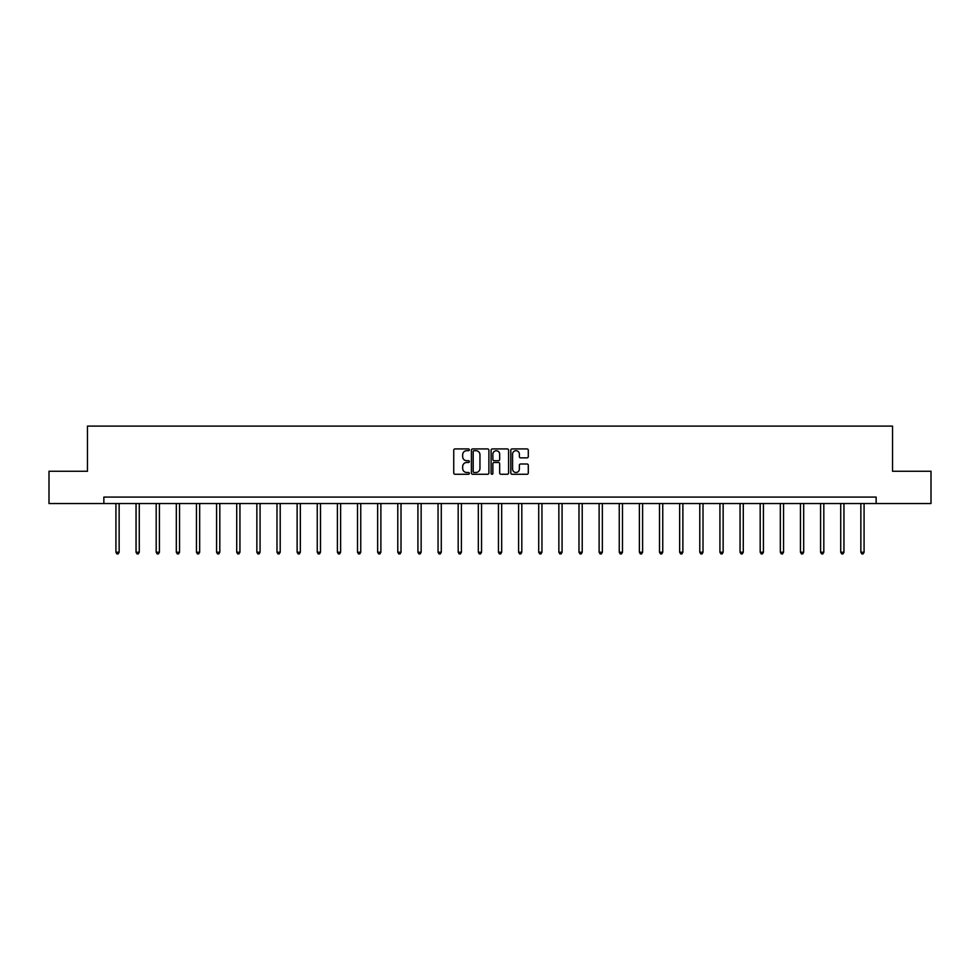 <?xml version="1.0" encoding="UTF-8"?>
<svg xmlns="http://www.w3.org/2000/svg" width="980" height="980" viewBox="0 0 980 980"><rect width="100%" height="100%" fill="white"/><g stroke="black" fill="none" stroke-linecap="round" stroke-linejoin="round"><path stroke-width="1.47" d="M469.346 449.808A0.882 0.882 0 0 0 468.465 448.926L455.002 448.926A1.262 1.262 0 0 0 453.74 450.188L453.74 472.997A1.262 1.262 0 0 0 455.002 474.259L468.465 474.259A0.882 0.882 0 0 0 469.346 473.377A0.882 0.882 0 0 0 468.465 472.483L466.725 472.483A4.055 4.055 0 0 1 462.67 468.44L462.67 466.529A4.055 4.055 0 0 1 466.725 462.487L468.465 462.487A0.882 0.882 0 0 0 469.346 461.592A0.882 0.882 0 0 0 468.465 460.71L466.725 460.71A4.055 4.055 0 0 1 462.67 456.656L462.67 454.757A4.055 4.055 0 0 1 466.725 450.702L468.465 450.702A0.882 0.882 0 0 0 469.346 449.808M527.02 457.856A1.262 1.262 0 0 0 528.293 456.594L528.293 450.188A1.262 1.262 0 0 0 527.02 448.926L512.075 448.926A1.262 1.262 0 0 0 510.813 450.188L510.813 472.997A1.262 1.262 0 0 0 512.075 474.259L527.02 474.259A1.262 1.262 0 0 0 528.293 472.997L528.293 465.267A1.262 1.262 0 0 0 527.02 464.005L520.625 464.005A1.262 1.262 0 0 0 519.363 465.267L519.363 469.102A3.393 3.393 0 0 1 515.97 472.483A3.393 3.393 0 0 1 512.577 469.102L512.577 454.083A3.393 3.393 0 0 1 515.97 450.702A3.393 3.393 0 0 1 519.363 454.083L519.363 456.594A1.262 1.262 0 0 0 520.625 457.856L527.02 457.856M103.856 503.536L49 503.536L49 471.27L87.465 471.27L87.465 426.104L892.535 426.104L892.535 471.27L931 471.27L931 503.536L876.145 503.536L876.145 497.081L103.856 497.081L103.856 503.536L876.145 503.536M488.898 450.188A1.262 1.262 0 0 0 487.624 448.926L472.679 448.926A1.262 1.262 0 0 0 471.405 450.188L471.405 472.997A1.262 1.262 0 0 0 472.679 474.259L487.624 474.259A1.262 1.262 0 0 0 488.898 472.997L488.898 450.188M492.377 448.926L507.322 448.926A1.262 1.262 0 0 1 508.596 450.188L508.596 472.997A1.262 1.262 0 0 1 507.322 474.259L500.927 474.259A1.262 1.262 0 0 1 499.665 472.997L499.665 463.748A1.262 1.262 0 0 0 498.391 462.487L494.153 462.487A1.262 1.262 0 0 0 492.879 463.748L492.879 473.377A0.882 0.882 0 0 1 491.997 474.259A0.882 0.882 0 0 1 491.103 473.377L491.103 450.188A1.262 1.262 0 0 1 492.377 448.926M474.075 450.702A0.882 0.882 0 0 0 473.181 451.584L473.181 471.601A0.882 0.882 0 0 0 474.075 472.483L475.913 472.483A4.055 4.055 0 0 0 479.955 468.44L479.955 454.757A4.055 4.055 0 0 0 475.913 450.702L474.075 450.702M499.665 454.157A3.393 3.393 0 0 0 496.272 450.763A3.393 3.393 0 0 0 492.879 454.157L492.879 459.436A1.262 1.262 0 0 0 494.153 460.71L498.391 460.71A1.262 1.262 0 0 0 499.665 459.436L499.665 454.157M115.922 503.536L115.922 552.218L119.144 552.218L119.144 503.536M119.144 552.218L118.176 553.896L116.89 553.896L115.922 552.218M136.049 503.536L136.049 552.218L139.283 552.218L139.283 503.536M139.283 552.218L138.315 553.896L137.016 553.896L136.049 552.218M156.188 503.536L156.188 552.218L159.409 552.218L159.409 503.536M159.409 552.218L158.442 553.896L157.155 553.896L156.188 552.218M176.314 503.536L176.314 552.218L179.548 552.218L179.548 503.536M179.548 552.218L178.581 553.896L177.282 553.896L176.314 552.218M196.453 503.536L196.453 552.218L199.675 552.218L199.675 503.536M199.675 552.218L198.707 553.896L197.421 553.896L196.453 552.218M216.58 503.536L216.58 552.218L219.814 552.218L219.814 503.536M219.814 552.218L218.846 553.896L217.548 553.896L216.58 552.218M236.719 503.536L236.719 552.218L239.941 552.218L239.941 503.536M239.941 552.218L238.973 553.896L237.687 553.896L236.719 552.218M256.858 503.536L256.858 552.218L260.08 552.218L260.08 503.536M260.08 552.218L259.112 553.896L257.826 553.896L256.858 552.218M276.985 503.536L276.985 552.218L280.207 552.218L280.207 503.536M280.207 552.218L279.239 553.896L277.953 553.896L276.985 552.218M297.124 503.536L297.124 552.218L300.346 552.218L300.346 503.536M300.346 552.218L299.378 553.896L298.092 553.896L297.124 552.218M317.251 503.536L317.251 552.218L320.485 552.218L320.485 503.536M320.485 552.218L319.517 553.896L318.218 553.896L317.251 552.218M337.39 503.536L337.39 552.218L340.611 552.218L340.611 503.536M340.611 552.218L339.644 553.896L338.357 553.896L337.39 552.218M357.516 503.536L357.516 552.218L360.75 552.218L360.75 503.536M360.75 552.218L359.783 553.896L358.484 553.896L357.516 552.218M377.655 503.536L377.655 552.218L380.877 552.218L380.877 503.536M380.877 552.218L379.909 553.896L378.623 553.896L377.655 552.218M397.782 503.536L397.782 552.218L401.016 552.218L401.016 503.536M401.016 552.218L400.048 553.896L398.75 553.896L397.782 552.218M417.921 503.536L417.921 552.218L421.143 552.218L421.143 503.536M421.143 552.218L420.175 553.896L418.889 553.896L417.921 552.218M438.048 503.536L438.048 552.218L441.282 552.218L441.282 503.536M441.282 552.218L440.314 553.896L439.016 553.896L438.048 552.218M458.187 503.536L458.187 552.218L461.409 552.218L461.409 503.536M461.409 552.218L460.441 553.896L459.155 553.896L458.187 552.218M478.326 503.536L478.326 552.218L481.548 552.218L481.548 503.536M481.548 552.218L480.58 553.896L479.294 553.896L478.326 552.218M498.452 503.536L498.452 552.218L501.674 552.218L501.674 503.536M501.674 552.218L500.707 553.896L499.42 553.896L498.452 552.218M518.591 503.536L518.591 552.218L521.813 552.218L521.813 503.536M521.813 552.218L520.846 553.896L519.559 553.896L518.591 552.218M538.718 503.536L538.718 552.218L541.952 552.218L541.952 503.536M541.952 552.218L540.985 553.896L539.686 553.896L538.718 552.218M558.857 503.536L558.857 552.218L562.079 552.218L562.079 503.536M562.079 552.218L561.111 553.896L559.825 553.896L558.857 552.218M578.984 503.536L578.984 552.218L582.218 552.218L582.218 503.536M582.218 552.218L581.25 553.896L579.952 553.896L578.984 552.218M599.123 503.536L599.123 552.218L602.345 552.218L602.345 503.536M602.345 552.218L601.377 553.896L600.091 553.896L599.123 552.218M619.25 503.536L619.25 552.218L622.484 552.218L622.484 503.536M622.484 552.218L621.516 553.896L620.218 553.896L619.25 552.218M639.389 503.536L639.389 552.218L642.611 552.218L642.611 503.536M642.611 552.218L641.643 553.896L640.357 553.896L639.389 552.218M659.516 503.536L659.516 552.218L662.75 552.218L662.75 503.536M662.75 552.218L661.782 553.896L660.483 553.896L659.516 552.218M679.655 503.536L679.655 552.218L682.876 552.218L682.876 503.536M682.876 552.218L681.909 553.896L680.622 553.896L679.655 552.218M699.793 503.536L699.793 552.218L703.015 552.218L703.015 503.536M703.015 552.218L702.048 553.896L700.761 553.896L699.793 552.218M719.92 503.536L719.92 552.218L723.142 552.218L723.142 503.536M723.142 552.218L722.174 553.896L720.888 553.896L719.92 552.218M740.059 503.536L740.059 552.218L743.281 552.218L743.281 503.536M743.281 552.218L742.313 553.896L741.027 553.896L740.059 552.218M760.186 503.536L760.186 552.218L763.42 552.218L763.42 503.536M763.42 552.218L762.452 553.896L761.154 553.896L760.186 552.218M780.325 503.536L780.325 552.218L783.547 552.218L783.547 503.536M783.547 552.218L782.579 553.896L781.293 553.896L780.325 552.218M800.452 503.536L800.452 552.218L803.686 552.218L803.686 503.536M803.686 552.218L802.718 553.896L801.42 553.896L800.452 552.218M820.591 503.536L820.591 552.218L823.813 552.218L823.813 503.536M823.813 552.218L822.845 553.896L821.558 553.896L820.591 552.218M840.717 503.536L840.717 552.218L843.952 552.218L843.952 503.536M843.952 552.218L842.984 553.896L841.685 553.896L840.717 552.218M860.857 503.536L860.857 552.218L864.078 552.218L864.078 503.536M864.078 552.218L863.111 553.896L861.824 553.896L860.857 552.218"/></g></svg>
